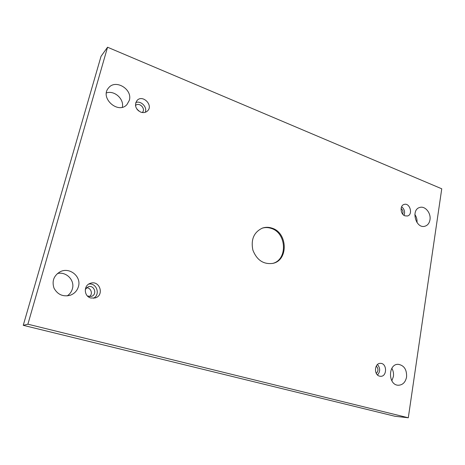 <?xml version="1.0" encoding="UTF-8"?>
<svg xmlns="http://www.w3.org/2000/svg" width="465" height="465" viewBox="0 0 465 465"><rect width="100%" height="100%" fill="white"/><g stroke="black" fill="none" stroke-linecap="round" stroke-linejoin="round"><path stroke-width="0.7" d="M441.75 188.796L107.555 47.227L27.894 324.198L408.299 417.773L441.75 188.796M90.908 298.013C83.869 296.472 83.345 285.504 90.187 283.388C99.615 279.581 104.881 295.478 95.017 297.978L90.908 298.013M379.562 376.15C373.61 374.883 374.47 362.956 380.457 363.363C387.171 363.119 387.264 376.819 380.527 376.301L379.562 376.15M404.951 215.836C400.324 214.301 399.697 205.443 404.137 204.431C409.868 202.438 413.368 214.667 407.445 215.998L404.951 215.836M140.645 112.082C135.367 108.909 134.187 105.014 137.094 100.399C142.79 94.139 153.776 105.526 147.417 111.025C145.533 112.658 143.272 113.007 140.645 112.082M129.282 100.428C132.955 89.414 115.483 78.701 108.554 87.937C99.487 97.935 118.29 114.663 126.974 104.544L129.282 100.428M429.974 219.776C431.189 213.121 425.109 205.681 419.831 207.448C410.589 209.529 415.791 228.983 424.859 226.24C427.643 225.409 429.346 223.258 429.974 219.776M78.428 286.603C81.666 276.565 69.506 266.654 60.043 271.822C53.754 275.699 51.749 281.151 54.021 288.178C57.631 294.641 63.037 297.007 70.238 295.263C74.423 293.694 77.155 290.811 78.428 286.603M406.579 376.987C406.881 369.611 404.126 365.391 398.313 364.333C387.909 363.647 387.88 385.229 398.348 385.241C402.725 385.043 405.468 382.288 406.579 376.987M272.054 228.164C287.777 232.796 288.544 260.33 272.868 263.376C263.516 264.608 256.849 260.179 252.867 250.089C250.74 239.458 253.931 232.116 262.452 228.077C265.602 227.025 268.805 227.054 272.054 228.164M107.555 47.227L101.039 56.312L23.25 325.32L394.965 416.274L408.299 417.773M391.838 368.332C393.285 370.814 393.803 373.546 393.396 376.534L391.838 380.812M57.439 273.53C66.303 271.269 75.074 280.343 72.377 288.852C71.523 291.822 69.791 294.176 67.181 295.914M414.838 214.487C416.535 216.928 417.256 219.631 417.006 222.59M106.409 92.93C114.373 90.047 124.324 99.074 122.324 107.223M136.96 109.211L138.669 110.966M86.554 287.742C91.035 287.661 93.151 294.043 89.501 296.618M27.894 324.198L23.25 325.32M85.287 289.393L88.135 286.829C94.296 284.417 97.714 294.729 91.314 296.42L87.49 296.042M93.43 298.263C100.736 294.746 96.72 282.615 88.739 284.098M376.266 366.054C378.498 368.553 378.51 371.006 376.295 373.412M377.522 374.993C380.376 371.558 380.358 368.077 377.47 364.531M401.092 208.518C402.899 210.029 403.434 211.901 402.696 214.132M404.05 215.365C405.23 211.924 404.411 209.058 401.586 206.762M135.478 105.543C139.238 101.649 146.248 108.874 142.278 112.524M145.243 112.297C147.55 107.159 140.988 100.376 135.768 102.562M262.08 228.216C265.114 227.292 268.183 227.362 271.287 228.425C286.789 232.982 287.829 260.028 272.478 263.463"/></g></svg>
